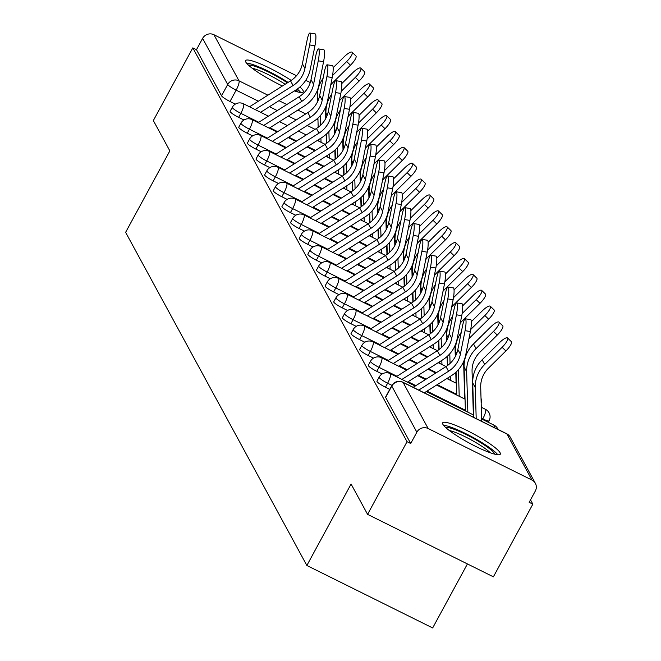 <?xml version="1.0" encoding="UTF-8"?>
<svg xmlns="http://www.w3.org/2000/svg" width="661" height="661" viewBox="0 0 661 661"><rect width="100%" height="100%" fill="white"/><g stroke="black" fill="none" stroke-linecap="round" stroke-linejoin="round"><path stroke-width="0.99" d="M376.944 381.166A8.411 1.297 28.5 0 0 377.001 381.537A8.411 1.297 28.5 0 0 385.437 387.214L387.619 383.198A8.411 1.297 -151.5 0 1 379.183 377.522A8.411 1.297 -151.5 0 1 379.125 377.15L376.944 381.166M368.309 365.293A8.411 1.297 28.5 0 0 368.359 365.665A8.411 1.297 28.5 0 0 376.803 371.342L378.984 367.326A8.411 1.297 -151.5 0 1 370.54 361.65A8.411 1.297 -151.5 0 1 370.49 361.278L368.309 365.293M359.667 349.421A8.411 1.297 28.5 0 0 359.724 349.793A8.411 1.297 28.5 0 0 368.169 355.469L370.35 351.445A8.411 1.297 -151.5 0 1 361.906 345.769A8.411 1.297 -151.5 0 1 361.848 345.397L359.667 349.421M351.032 333.541A8.411 1.297 28.5 0 0 351.09 333.912A8.411 1.297 28.5 0 0 359.534 339.597L361.716 335.573A8.411 1.297 -151.5 0 1 353.271 329.897A8.411 1.297 -151.5 0 1 353.214 329.525L351.032 333.541M342.398 317.668A8.411 1.297 28.5 0 0 342.456 318.04A8.411 1.297 28.5 0 0 350.9 323.716L353.081 319.701A8.411 1.297 -151.5 0 1 344.637 314.025A8.411 1.297 -151.5 0 1 344.579 313.653L342.398 317.668M333.764 301.796A8.411 1.297 28.5 0 0 333.822 302.168A8.411 1.297 28.5 0 0 342.258 307.844L344.439 303.829A8.411 1.297 -151.5 0 1 336.003 298.152A8.411 1.297 -151.5 0 1 335.945 297.781L333.764 301.796M325.129 285.924A8.411 1.297 28.5 0 0 325.179 286.296A8.411 1.297 28.5 0 0 333.623 291.972L335.805 287.956A8.411 1.297 -151.5 0 1 327.36 282.28A8.411 1.297 -151.5 0 1 327.311 281.908L325.129 285.924M316.487 270.052A8.411 1.297 28.5 0 0 316.545 270.423A8.411 1.297 28.5 0 0 324.989 276.1L327.17 272.076A8.411 1.297 -151.5 0 1 318.726 266.4A8.411 1.297 -151.5 0 1 318.668 266.028L316.487 270.052M307.852 254.171A8.411 1.297 28.5 0 0 307.91 254.543A8.411 1.297 28.5 0 0 316.355 260.219L318.536 256.204A8.411 1.297 -151.5 0 1 310.092 250.527A8.411 1.297 -151.5 0 1 310.034 250.155L307.852 254.171M299.218 238.299A8.411 1.297 28.5 0 0 299.276 238.671A8.411 1.297 28.5 0 0 307.72 244.347L309.902 240.331A8.411 1.297 -151.5 0 1 301.457 234.655A8.411 1.297 -151.5 0 1 301.399 234.283L299.218 238.299M290.584 222.427A8.411 1.297 28.5 0 0 290.642 222.798A8.411 1.297 28.5 0 0 299.086 228.475L301.267 224.459A8.411 1.297 -151.5 0 1 292.823 218.783A8.411 1.297 -151.5 0 1 292.765 218.411L290.584 222.427M281.95 206.554A8.411 1.297 28.5 0 0 282.007 206.926A8.411 1.297 28.5 0 0 290.443 212.602L292.625 208.587A8.411 1.297 -151.5 0 1 284.189 202.902A8.411 1.297 -151.5 0 1 284.131 202.53L281.95 206.554M273.307 190.674A8.411 1.297 28.5 0 0 273.365 191.046A8.411 1.297 28.5 0 0 281.809 196.73L283.99 192.706A8.411 1.297 -151.5 0 1 275.546 187.03A8.411 1.297 -151.5 0 1 275.488 186.658L273.307 190.674M264.673 174.801A8.411 1.297 28.5 0 0 264.731 175.173A8.411 1.297 28.5 0 0 273.175 180.85L275.356 176.834A8.411 1.297 -151.5 0 1 266.912 171.158A8.411 1.297 -151.5 0 1 266.854 170.786L264.673 174.801M256.038 158.929A8.411 1.297 28.5 0 0 256.096 159.301A8.411 1.297 28.5 0 0 264.54 164.977L266.722 160.962A8.411 1.297 -151.5 0 1 258.277 155.285A8.411 1.297 -151.5 0 1 258.22 154.914L256.038 158.929M247.404 143.057A8.411 1.297 28.5 0 0 247.462 143.429A8.411 1.297 28.5 0 0 255.906 149.105L258.087 145.09A8.411 1.297 -151.5 0 1 249.643 139.413A8.411 1.297 -151.5 0 1 249.585 139.041L247.404 143.057M238.77 127.185A8.411 1.297 28.5 0 0 238.828 127.556A8.411 1.297 28.5 0 0 247.264 133.233L249.445 129.209A8.411 1.297 -151.5 0 1 241.009 123.533A8.411 1.297 -151.5 0 1 240.951 123.161L238.77 127.185M230.127 111.304A8.411 1.297 28.5 0 0 230.185 111.676A8.411 1.297 28.5 0 0 238.629 117.361L240.811 113.337A8.411 1.297 -151.5 0 1 232.366 107.66A8.411 1.297 -151.5 0 1 232.308 107.289L230.127 111.304M294.393 90.929A32.81 5.048 28.5 0 0 303.234 91.92A32.81 5.048 28.5 0 0 303.011 90.466A32.81 5.048 28.5 0 0 299.912 86.988M291.179 80.435A32.81 5.048 28.5 0 0 262.227 64.662A32.81 5.048 28.5 0 0 245.57 60.614A32.81 5.048 28.5 0 0 245.793 62.06A32.81 5.048 28.5 0 0 282.421 85.988M500.088 452.727A32.81 5.048 28.5 0 0 470.516 432.286A32.81 5.048 28.5 0 0 442.647 422.866A32.81 5.048 28.5 0 0 442.87 424.312A32.81 5.048 28.5 0 0 472.441 444.746A32.81 5.048 28.5 0 0 500.311 454.173A32.81 5.048 28.5 0 0 500.088 452.727M367.582 514.365L351.082 484.042L306.861 565.486L125.623 232.333L169.844 150.89L153.344 120.566L192.805 47.889L407.044 441.688L367.582 514.365L493.387 576.83L532.849 504.153L530.519 499.865M467.418 563.94L432.666 627.95L306.861 565.486M532.849 504.153L529.18 502.327L535.327 491.007A8.411 8.089 151.5 0 0 531.956 480.06L428.163 428.526A8.411 8.089 151.5 0 0 416.86 432.187L391.783 386.09A8.411 1.297 -151.5 0 1 391.725 385.718L385.578 397.038A8.411 1.297 -151.5 0 0 385.636 397.41L391.783 386.09A8.411 8.089 151.5 0 1 403.086 382.43L428.163 428.526M407.044 441.688L410.712 443.506L416.86 432.187M235.316 104.124L229.995 101.48L236.142 90.16A8.411 1.297 -151.5 0 1 227.698 84.484L202.621 38.388A8.411 8.089 -28.5 0 1 213.924 34.727L296.5 75.726M305.737 80.312L310.265 82.559M202.621 38.388L196.474 49.707L192.805 47.889M389.75 389.354L385.437 387.214M382.132 373.986L376.803 371.342M373.49 358.113L368.169 355.469M364.855 342.233L359.534 339.597M356.221 326.36L350.9 323.716M347.587 310.488L342.258 307.844M338.953 294.616L333.623 291.972M330.31 278.744L324.989 276.1M321.676 262.863L316.355 260.219M313.041 246.991L307.72 244.347M304.407 231.119L299.086 228.475M295.773 215.246L290.443 212.602M287.13 199.374L281.809 196.73M278.496 183.494L273.175 180.85M269.862 167.621L264.54 164.977M261.227 151.749L255.906 149.105M252.593 135.877L247.264 133.233M243.95 119.996L238.629 117.361M410.712 443.506L385.636 397.41M196.474 49.707L221.551 95.804A8.411 1.297 28.5 0 0 229.995 101.48M309.621 44.94A9.675 1.669 -80.9 0 0 309.877 33.05A9.675 1.669 -80.9 0 0 307.076 40.263L302.391 63.778L304.936 68.463L309.621 44.94L314.942 45.791L310.257 69.314A31.546 30.323 -28.5 0 1 295.921 89.962L260.616 112.296M309.877 33.05L315.19 33.901A9.675 1.669 99.1 0 1 314.942 45.791M255.105 109.561L293.087 85.533A26.076 25.068 151.5 0 0 304.936 68.463M249.536 106.793L290.543 80.849A26.076 25.068 151.5 0 0 302.391 63.778M352.131 52.26L355.915 55.929A9.675 2.553 134.1 0 1 350.454 65.216L346.67 61.547A9.675 2.553 -45.9 0 0 352.131 52.26A9.675 2.553 -45.9 0 0 344.117 56.863L333.144 67.695M326.501 143.387L326.228 134.249M325.757 118.484L325.435 107.627M330.723 85.005A26.076 25.068 -28.5 0 1 333.028 82.41L350.454 65.216M346.67 61.547L332.59 75.445M323.097 78.287A31.546 30.323 151.5 0 0 317.28 97.15L317.429 102.017M317.908 118.088L318.181 127.276M318.552 139.653L318.594 141.082M320.246 115.692L320.527 125.309M320.916 138.157L321.039 142.297M318.255 60.82A9.675 1.669 -80.9 0 0 318.511 48.922A9.675 1.669 -80.9 0 0 315.71 56.135L311.025 79.659L313.57 84.335L318.255 60.82L323.576 61.663L318.891 85.186A31.546 30.323 -28.5 0 1 304.556 105.834L269.25 128.168M318.511 48.922L323.824 49.773A9.675 1.669 99.1 0 1 323.576 61.663M263.739 125.433L301.722 101.406A26.076 25.068 151.5 0 0 313.57 84.335M258.17 122.665L299.177 96.721A26.076 25.068 151.5 0 0 311.025 79.659M326.898 76.693A9.675 1.669 -80.9 0 0 327.145 64.795A9.675 1.669 -80.9 0 0 324.344 72.008L319.66 95.531L322.204 100.208L326.898 76.693L332.21 77.544L327.526 101.059A31.546 30.323 -28.5 0 1 313.19 121.707L277.884 144.04M327.145 64.795L332.466 65.646A9.675 1.669 99.1 0 1 332.21 77.544M272.382 141.305L310.356 117.278A26.076 25.068 151.5 0 0 322.204 100.208M266.804 138.537L307.811 112.601A26.076 25.068 151.5 0 0 319.66 95.531M335.532 92.565A9.675 1.669 -80.9 0 0 335.78 80.675A9.675 1.669 -80.9 0 0 332.987 87.888L328.294 111.403L330.839 116.088L335.532 92.565L340.845 93.416L336.16 116.931A31.546 30.323 -28.5 0 1 321.833 137.579L286.527 159.921M335.78 80.675L341.101 81.518A9.675 1.669 99.1 0 1 340.845 93.416M281.016 157.178L318.999 133.15A26.076 25.068 151.5 0 0 330.839 116.088M275.439 154.418L316.445 128.474A26.076 25.068 151.5 0 0 328.294 111.403M248.519 65.199A28.39 4.371 -151.5 0 1 281.958 79.386A28.39 4.371 -151.5 0 1 287.403 82.84M296.235 89.764A28.39 4.371 -151.5 0 1 297.781 91.945M285.139 84.269A26.291 4.049 28.5 0 0 280.289 81.196A26.291 4.049 28.5 0 0 252.18 68.232M288.089 82.402A32.596 5.015 28.5 0 0 283.313 79.411A32.596 5.015 28.5 0 0 246.462 63.043M300.714 92.499A32.596 5.015 28.5 0 0 297.26 89.061M445.597 427.452A28.39 4.371 -151.5 0 1 479.035 441.639A28.39 4.371 -151.5 0 1 494.858 454.198M490.313 452.785A26.291 4.049 28.5 0 0 477.366 443.448A26.291 4.049 28.5 0 0 449.257 430.493M497.791 454.751A32.596 5.015 28.5 0 0 480.39 441.672A32.596 5.015 28.5 0 0 443.531 425.296M360.766 68.133L364.55 71.809A9.675 2.553 134.1 0 1 359.088 81.088L355.304 77.42A9.675 2.553 -45.9 0 0 360.766 68.133A9.675 2.553 -45.9 0 0 352.759 72.735L341.778 83.575M335.135 159.26L334.863 150.121M334.392 134.357L334.069 123.5M339.357 100.885A26.076 25.068 -28.5 0 1 341.671 98.291L359.088 81.088M355.304 77.42L341.225 91.317M331.731 94.159A31.546 30.323 151.5 0 0 325.923 113.023L326.063 117.889M326.542 133.96L326.815 143.156M327.187 155.525L327.228 156.954M328.881 131.564L329.17 141.181M329.55 154.038L329.674 158.169M369.4 84.005L373.184 87.682A9.675 2.553 134.1 0 1 367.723 96.96L363.938 93.292A9.675 2.553 -45.9 0 0 369.4 84.005A9.675 2.553 -45.9 0 0 361.393 88.615L350.421 99.447M343.77 175.14L343.497 166.002M343.026 150.237L342.704 139.372M348 116.757A26.076 25.068 -28.5 0 1 350.305 114.163L367.723 96.96M363.938 93.292L349.859 107.189M340.365 110.032A31.546 30.323 151.5 0 0 334.557 128.895L334.697 133.762M335.177 149.832L335.458 159.028M335.821 171.406L335.871 172.827M337.515 147.444L337.804 157.054M338.184 169.91L338.308 174.041M378.034 99.885L381.818 103.554A9.675 2.553 134.1 0 1 376.357 112.841L372.573 109.164A9.675 2.553 -45.9 0 0 378.034 99.885A9.675 2.553 -45.9 0 0 370.028 104.488L359.055 115.32M352.404 191.012L352.131 181.874M351.66 166.109L351.338 155.252M356.634 132.63A26.076 25.068 -28.5 0 1 358.94 130.035L376.357 112.841M372.573 109.164L358.493 123.062M349.008 125.912A31.546 30.323 151.5 0 0 343.191 144.776L343.34 149.634M343.819 165.704L344.092 174.901M344.464 187.278L344.505 188.707M346.149 163.317L346.438 172.926M346.818 185.782L346.942 189.922M344.166 108.437A9.675 1.669 -80.9 0 0 344.414 96.547A9.675 1.669 -80.9 0 0 341.621 103.76L336.928 127.276L339.481 131.96L344.166 108.437L349.487 109.288L344.794 132.803A31.546 30.323 -28.5 0 1 330.467 153.459L295.161 175.793M344.414 96.547L349.735 97.398A9.675 1.669 99.1 0 1 349.487 109.288M289.65 173.058L327.633 149.031A26.076 25.068 151.5 0 0 339.481 131.96M284.081 170.29L325.088 144.346A26.076 25.068 151.5 0 0 336.928 127.276M352.8 124.318A9.675 1.669 -80.9 0 0 353.057 112.42A9.675 1.669 -80.9 0 0 350.256 119.633L345.571 143.148L348.116 147.833L352.8 124.318L358.122 125.16L353.437 148.684A31.546 30.323 -28.5 0 1 339.101 169.332L303.796 191.665M353.057 112.42L358.369 113.271A9.675 1.669 99.1 0 1 358.122 125.16M298.285 188.93L336.267 164.903A26.076 25.068 151.5 0 0 348.116 147.833M292.716 186.162L333.722 160.218A26.076 25.068 151.5 0 0 345.571 143.148M386.668 115.758L390.461 119.426A9.675 2.553 134.1 0 1 384.999 128.713L381.207 125.036A9.675 2.553 -45.9 0 0 386.668 115.758A9.675 2.553 -45.9 0 0 378.662 120.36L367.69 131.192M361.038 206.885L360.766 197.746M360.303 181.982L359.972 171.125M365.269 148.502A26.076 25.068 -28.5 0 1 367.574 145.907L384.999 128.713M381.207 125.036L367.136 138.934M357.642 141.785A31.546 30.323 151.5 0 0 351.826 160.648L351.974 165.506M352.453 181.585L352.726 190.773M353.098 203.15L353.139 204.579M354.792 179.189L355.073 188.806M355.461 201.655L355.585 205.794M395.311 131.63L399.095 135.298A9.675 2.553 134.1 0 1 393.634 144.585L389.85 140.917A9.675 2.553 -45.9 0 0 395.311 131.63A9.675 2.553 -45.9 0 0 387.296 136.232L376.324 147.064M369.681 222.757L369.408 213.619M368.937 197.854L368.607 186.997M373.903 164.374A26.076 25.068 -28.5 0 1 376.208 161.78L393.634 144.585M389.85 140.917L375.77 154.814M366.277 157.657A31.546 30.323 151.5 0 0 360.46 176.52L360.609 181.387M361.088 197.457L361.36 206.645M361.732 219.022L361.774 220.452M363.426 195.061L363.707 204.679M364.095 217.527L364.219 221.666M361.435 140.19A9.675 1.669 -80.9 0 0 361.691 128.292A9.675 1.669 -80.9 0 0 358.89 135.505L354.205 159.028L356.75 163.705L361.435 140.19L366.756 141.033L362.071 164.556A31.546 30.323 -28.5 0 1 347.736 185.204L312.43 207.537M361.691 128.292L367.004 129.143A9.675 1.669 99.1 0 1 366.756 141.033M306.919 204.803L344.902 180.775A26.076 25.068 151.5 0 0 356.75 163.705M301.35 202.035L342.357 176.099A26.076 25.068 151.5 0 0 354.205 159.028M370.077 156.062A9.675 1.669 -80.9 0 0 370.325 144.164A9.675 1.669 -80.9 0 0 367.524 151.377L362.839 174.901L365.384 179.577L370.077 156.062L375.39 156.913L370.705 180.428A31.546 30.323 -28.5 0 1 356.37 201.076L321.064 223.41M370.325 144.164L375.646 145.015A9.675 1.669 99.1 0 1 375.39 156.913M315.561 220.675L353.536 196.648A26.076 25.068 151.5 0 0 365.384 179.577M309.984 217.907L350.991 191.971A26.076 25.068 151.5 0 0 362.839 174.901M378.712 171.934A9.675 1.669 -80.9 0 0 378.96 160.045A9.675 1.669 -80.9 0 0 376.167 167.258L371.474 190.773L374.019 195.458L378.712 171.934L384.024 172.785L379.34 196.3A31.546 30.323 -28.5 0 1 365.012 216.948L329.707 239.29M378.96 160.045L384.281 160.887A9.675 1.669 99.1 0 1 384.024 172.785M324.196 236.555L362.178 212.52A26.076 25.068 151.5 0 0 374.019 195.458M318.619 233.787L359.625 207.843A26.076 25.068 151.5 0 0 371.474 190.773M387.346 187.807A9.675 1.669 -80.9 0 0 387.594 175.917A9.675 1.669 -80.9 0 0 384.801 183.13L380.108 206.645L382.661 211.33L387.346 187.807L392.667 188.658L387.974 212.181A31.546 30.323 -28.5 0 1 373.647 232.829L338.341 255.163M387.594 175.917L392.915 176.768A9.675 1.669 99.1 0 1 392.667 188.658M332.83 252.428L370.813 228.4A26.076 25.068 151.5 0 0 382.661 211.33M327.261 249.66L368.268 223.715A26.076 25.068 151.5 0 0 380.108 206.645M395.98 203.687A9.675 1.669 -80.9 0 0 396.228 191.789A9.675 1.669 -80.9 0 0 393.435 199.002L388.751 222.526L391.295 227.202L395.98 203.687L401.301 204.53L396.617 228.053A31.546 30.323 -28.5 0 1 382.281 248.701L346.975 271.035M396.228 191.789L401.549 192.64A9.675 1.669 99.1 0 1 401.301 204.53M341.464 268.3L379.447 244.273A26.076 25.068 151.5 0 0 391.295 227.202M335.895 265.532L376.902 239.588A26.076 25.068 151.5 0 0 388.751 222.526M404.615 219.559A9.675 1.669 -80.9 0 0 404.871 207.661A9.675 1.669 -80.9 0 0 402.07 214.875L397.385 238.398L399.93 243.074L404.615 219.559L409.936 220.41L405.251 243.926A31.546 30.323 -28.5 0 1 390.915 264.574L355.61 286.907M404.871 207.661L410.184 208.512A9.675 1.669 99.1 0 1 409.936 220.41M350.099 284.172L388.081 260.145A26.076 25.068 151.5 0 0 399.93 243.074M344.53 281.404L385.537 255.468A26.076 25.068 151.5 0 0 397.385 238.398M413.249 235.432A9.675 1.669 -80.9 0 0 413.505 223.542A9.675 1.669 -80.9 0 0 410.704 230.747L406.019 254.27L408.564 258.947L413.249 235.432L418.57 236.283L413.885 259.798A31.546 30.323 -28.5 0 1 399.55 280.446L364.244 302.779M413.505 223.542L418.826 224.385A9.675 1.669 99.1 0 1 418.57 236.283M358.741 300.044L396.716 276.017A26.076 25.068 151.5 0 0 408.564 258.947M353.164 297.285L394.171 271.341A26.076 25.068 151.5 0 0 406.019 254.27M421.892 251.304A9.675 1.669 -80.9 0 0 422.139 239.414A9.675 1.669 -80.9 0 0 419.338 246.627L414.654 270.142L417.198 274.827L421.892 251.304L427.204 252.155L422.519 275.67A31.546 30.323 -28.5 0 1 408.192 296.318L372.887 318.66M422.139 239.414L427.46 240.257A9.675 1.669 99.1 0 1 427.204 252.155M367.376 315.925L405.35 291.898A26.076 25.068 151.5 0 0 417.198 274.827M361.798 313.157L402.805 287.213A26.076 25.068 151.5 0 0 414.654 270.142M403.945 147.502L407.73 151.179A9.675 2.553 134.1 0 1 402.268 160.458L398.484 156.789A9.675 2.553 -45.9 0 0 403.945 147.502A9.675 2.553 -45.9 0 0 395.939 152.104L384.958 162.945M378.315 238.629L378.042 229.491M377.571 213.734L377.249 202.869M382.537 180.255A26.076 25.068 -28.5 0 1 384.851 177.66L402.268 160.458M398.484 156.789L384.405 170.687M374.911 173.529A31.546 30.323 151.5 0 0 369.102 192.392L369.243 197.259M369.722 213.329L369.995 222.526M370.367 234.903L370.408 236.324M372.06 210.933L372.35 220.551M372.73 233.407L372.854 237.539M412.58 163.374L416.364 167.051A9.675 2.553 134.1 0 1 410.902 176.338L407.118 172.661A9.675 2.553 -45.9 0 0 412.58 163.374A9.675 2.553 -45.9 0 0 404.573 167.985L393.592 178.817M386.949 254.51L386.677 245.371M386.206 229.607L385.884 218.741M391.18 196.127A26.076 25.068 -28.5 0 1 393.485 193.533L410.902 176.338M407.118 172.661L393.039 186.559M383.545 189.401A31.546 30.323 151.5 0 0 377.737 208.265L377.877 213.131M378.356 229.202L378.637 238.398M379.001 250.775L379.05 252.205M380.695 226.814L380.984 236.423M381.364 249.28L381.488 253.411M421.214 179.255L424.998 182.923A9.675 2.553 134.1 0 1 419.537 192.211L415.752 188.534A9.675 2.553 -45.9 0 0 421.214 179.255A9.675 2.553 -45.9 0 0 413.208 183.857L402.235 194.689M395.584 270.382L395.311 261.244M394.84 245.479L394.518 234.622M399.814 211.999A26.076 25.068 -28.5 0 1 402.119 209.405L419.537 192.211M415.752 188.534L401.673 202.431M392.188 205.282A31.546 30.323 151.5 0 0 386.371 224.145L386.52 229.003M386.999 245.074L387.272 254.27M387.643 266.647L387.685 268.077M389.329 242.686L389.618 252.295M389.998 265.152L390.122 269.291M429.848 195.127L433.641 198.796A9.675 2.553 134.1 0 1 428.171 208.083L424.387 204.414A9.675 2.553 -45.9 0 0 429.848 195.127A9.675 2.553 -45.9 0 0 421.842 199.729L410.869 210.562M404.218 286.254L403.945 277.116M403.474 261.351L403.152 250.494M408.448 227.871A26.076 25.068 -28.5 0 1 410.754 225.277L428.171 208.083M424.387 204.414L410.307 218.312M400.822 221.154A31.546 30.323 151.5 0 0 395.005 240.017L395.154 244.884M395.633 260.955L395.906 270.142M396.278 282.52L396.319 283.949M397.963 258.558L398.252 268.176M398.641 281.024L398.765 285.164M438.491 210.999L442.275 214.668A9.675 2.553 134.1 0 1 436.814 223.955L433.021 220.287A9.675 2.553 -45.9 0 0 438.491 210.999A9.675 2.553 -45.9 0 0 430.476 215.602L419.504 226.434M412.861 302.127L412.588 292.988M412.117 277.223L411.786 266.366M417.083 243.744A26.076 25.068 -28.5 0 1 419.388 241.149L436.814 223.955M433.021 220.287L418.95 234.184M409.456 237.026A31.546 30.323 151.5 0 0 403.64 255.89L403.788 260.756M404.268 276.827L404.54 286.023M404.912 298.392L404.953 299.821M406.606 274.431L406.887 284.048M407.275 296.905L407.399 301.036M447.125 226.872L450.909 230.549A9.675 2.553 134.1 0 1 445.448 239.827L441.664 236.159A9.675 2.553 -45.9 0 0 447.125 226.872A9.675 2.553 -45.9 0 0 439.111 231.474L428.138 242.314M421.495 317.999L421.222 308.869M420.751 293.104L420.429 282.239M425.717 259.624A26.076 25.068 -28.5 0 1 428.031 257.03L445.448 239.827M441.664 236.159L427.584 250.056M418.091 252.899A31.546 30.323 151.5 0 0 412.282 271.762L412.423 276.629M412.902 292.699L413.175 301.895M413.546 314.272L413.588 315.694M415.24 290.311L415.529 299.92M415.909 312.777L416.033 316.908M455.76 242.744L459.544 246.421A9.675 2.553 134.1 0 1 454.082 255.708L450.298 252.031A9.675 2.553 -45.9 0 0 455.76 242.744A9.675 2.553 -45.9 0 0 447.753 247.354L436.772 258.187M430.129 333.879L429.857 324.741M429.386 308.976L429.063 298.111M434.36 275.497A26.076 25.068 -28.5 0 1 436.665 272.902L454.082 255.708M450.298 252.031L436.219 265.929M426.725 268.779A31.546 30.323 151.5 0 0 420.917 287.634L421.057 292.501M421.536 308.571L421.817 317.767M422.181 330.145L422.222 331.574M423.875 306.183L424.164 315.793M424.544 328.649L424.668 332.78M464.394 258.625L468.178 262.293A9.675 2.553 134.1 0 1 462.717 271.58L458.932 267.903A9.675 2.553 -45.9 0 0 464.394 258.625A9.675 2.553 -45.9 0 0 456.387 263.227L445.415 274.059M438.764 349.752L438.491 340.613M438.02 324.848L437.698 313.992M442.994 291.369A26.076 25.068 -28.5 0 1 445.299 288.774L462.717 271.58M458.932 267.903L444.853 281.801M435.359 284.651A31.546 30.323 151.5 0 0 429.551 303.515L429.7 308.373M430.179 324.452L430.451 333.64M430.823 346.017L430.865 347.446M432.509 322.056L432.798 331.665M433.178 344.521L433.302 348.661M430.526 267.176A9.675 1.669 -80.9 0 0 430.774 255.286A9.675 1.669 -80.9 0 0 427.981 262.5L423.288 286.015L425.841 290.7L430.526 267.176L435.847 268.027L431.154 291.551A31.546 30.323 -28.5 0 1 416.827 312.199L381.521 334.532M430.774 255.286L436.095 256.137A9.675 1.669 99.1 0 1 435.847 268.027M376.01 331.797L413.993 307.77A26.076 25.068 151.5 0 0 425.841 290.7M370.441 329.029L411.439 303.085A26.076 25.068 151.5 0 0 423.288 286.015M473.028 274.497L476.821 278.165A9.675 2.553 134.1 0 1 471.351 287.452L467.567 283.784A9.675 2.553 -45.9 0 0 473.028 274.497A9.675 2.553 -45.9 0 0 465.022 279.099L454.049 289.931M447.398 365.624L447.125 356.486M446.654 340.721L446.332 329.864M451.628 307.241A26.076 25.068 -28.5 0 1 453.933 304.647L471.351 287.452M467.567 283.784L453.487 297.681M444.002 300.524A31.546 30.323 151.5 0 0 438.185 319.387L438.334 324.254M438.813 340.324L439.086 349.512M439.458 361.889L439.499 363.319M441.143 337.928L441.432 347.546M441.821 360.394L441.945 364.533M439.16 283.057A9.675 1.669 -80.9 0 0 439.408 271.159A9.675 1.669 -80.9 0 0 436.615 278.372L431.93 301.895L434.475 306.572L439.16 283.057L444.481 283.9L439.796 307.423A31.546 30.323 -28.5 0 1 425.461 328.071L390.155 350.404M439.408 271.159L444.729 272.01A9.675 1.669 99.1 0 1 444.481 283.9M384.644 347.669L422.627 323.642A26.076 25.068 151.5 0 0 434.475 306.572M379.075 344.902L420.082 318.957A26.076 25.068 151.5 0 0 431.93 301.895M481.662 290.369L485.455 294.046A9.675 2.553 134.1 0 1 479.993 303.325L476.201 299.656A9.675 2.553 -45.9 0 0 481.662 290.369A9.675 2.553 -45.9 0 0 473.656 294.971L462.683 305.812M456.09 383.14L455.768 372.358M455.297 356.593L454.966 345.736M460.263 323.122A26.076 25.068 -28.5 0 1 462.568 320.527L479.993 303.325M476.201 299.656L462.13 313.554M452.636 316.396A31.546 30.323 151.5 0 0 446.819 335.259L446.968 340.126M447.447 356.196L447.72 365.393M448.092 377.762L448.133 379.191M449.786 353.8L450.067 363.418M450.455 376.274L450.579 380.406M447.794 298.929A9.675 1.669 -80.9 0 0 448.051 287.031A9.675 1.669 -80.9 0 0 445.25 294.244L440.565 317.767L443.11 322.444L447.794 298.929L453.115 299.78L448.431 323.295A31.546 30.323 -28.5 0 1 434.095 343.943L398.79 366.277M448.051 287.031L453.363 287.882A9.675 1.669 99.1 0 1 453.115 299.78M393.278 363.542L431.261 339.514A26.076 25.068 151.5 0 0 443.11 322.444M387.71 360.774L428.716 334.838A26.076 25.068 151.5 0 0 440.565 317.767M490.305 306.241L494.089 309.918A9.675 2.553 134.1 0 1 488.628 319.197L484.844 315.528A9.675 2.553 -45.9 0 0 490.305 306.241A9.675 2.553 -45.9 0 0 482.29 310.852L471.318 321.684M464.724 399.013L463.609 361.608M468.897 338.994A26.076 25.068 -28.5 0 1 471.21 336.399L488.628 319.197M484.844 315.528L470.764 329.426M461.271 332.268A31.546 30.323 151.5 0 0 455.462 351.131L455.603 355.998M456.082 372.069L456.768 395.063M458.42 369.681L459.213 396.278M456.429 314.801A9.675 1.669 -80.9 0 0 456.685 302.912A9.675 1.669 -80.9 0 0 453.884 310.125L449.199 333.64L451.744 338.325L456.429 314.801L461.75 315.652L457.065 339.167A31.546 30.323 -28.5 0 1 442.73 359.815L407.424 382.157M456.685 302.912L462.006 303.754A9.675 1.669 99.1 0 1 461.75 315.652M401.921 379.414L439.896 355.387A26.076 25.068 151.5 0 0 451.744 338.325M396.344 376.654L437.351 350.71A26.076 25.068 151.5 0 0 449.199 333.64M498.939 322.122L502.724 325.79A9.675 2.553 134.1 0 1 497.262 335.077L493.478 331.401A9.675 2.553 -45.9 0 0 498.939 322.122A9.675 2.553 -45.9 0 0 490.933 326.724L473.507 343.918A31.546 30.323 151.5 0 0 464.096 367.012L465.402 410.944M473.359 414.893L472.061 371.358A26.076 25.068 -28.5 0 1 479.845 352.272L497.262 335.077M493.478 331.401L476.06 348.603A31.546 30.323 151.5 0 0 466.641 371.689L467.848 412.15M465.071 330.674A9.675 1.669 -80.9 0 0 465.319 318.784A9.675 1.669 -80.9 0 0 462.518 325.997L457.833 349.512L460.378 354.197L465.071 330.674L470.384 331.525L465.699 355.04A31.546 30.323 -28.5 0 1 451.372 375.696L424.279 392.832M465.319 318.784L470.64 319.635A9.675 1.669 99.1 0 1 470.384 331.525M418.768 390.097L448.53 371.267A26.076 25.068 151.5 0 0 460.378 354.197M413.191 387.329L445.985 366.582A26.076 25.068 151.5 0 0 457.833 349.512M507.574 337.994L511.358 341.663A9.675 2.553 134.1 0 1 505.896 350.95L502.112 347.273A9.675 2.553 -45.9 0 0 507.574 337.994A9.675 2.553 -45.9 0 0 499.567 342.596L482.15 359.791A31.546 30.323 151.5 0 0 472.731 382.884L473.763 417.405M481.712 421.354L480.696 387.23A26.076 25.068 -28.5 0 1 488.479 368.144L505.896 350.95M502.112 347.273L484.695 364.475A31.546 30.323 151.5 0 0 475.276 387.561L476.201 418.611M531.956 480.06L506.88 433.963L403.086 382.43A8.411 1.917 -63.6 0 0 402.855 382.198A8.411 1.917 -63.6 0 0 402.499 382.165M315.066 129.349L307.249 125.466M296.169 119.963L288.353 116.088M277.273 110.585L269.457 106.702M258.377 101.199L236.142 90.16A8.411 1.917 116.4 0 0 239.001 80.824L267.903 95.176M278.983 100.67L286.8 104.554M297.88 110.056L305.696 113.94M316.512 119.302L317.966 120.029M213.924 34.727L239.001 80.824A8.411 8.089 151.5 0 0 227.698 84.484L221.551 95.804M391.94 385.338L387.619 383.198A8.411 1.917 -63.6 0 0 390.477 373.862A8.411 1.917 116.4 0 0 390.254 373.63A8.411 8.411 0 0 0 379.125 377.15M482.48 419.421L482.778 418.859L481.621 418.281M465.385 410.225L426.948 391.138M415.868 385.636L408.052 381.752M396.972 376.258L378.984 367.326A8.411 1.917 -63.6 0 0 381.843 357.981A8.411 1.917 116.4 0 0 381.62 357.758A8.411 8.411 0 0 0 370.49 361.278M456.751 394.344L437.21 384.644M426.13 379.141L418.314 375.266M407.234 369.763L399.418 365.88M388.338 360.377L370.35 351.445A8.411 1.917 -63.6 0 0 373.209 342.109A8.411 1.917 116.4 0 0 372.986 341.877A8.411 8.411 0 0 0 361.848 345.397M448.108 378.472L447.472 378.158M436.392 372.655L428.576 368.772M417.496 363.269L409.68 359.394M398.6 353.891L390.783 350.008M379.703 344.505L361.716 335.573A8.411 1.917 -63.6 0 0 364.575 326.237A8.411 1.917 116.4 0 0 364.351 326.005A8.411 8.411 0 0 0 353.214 329.525M439.474 362.6L438.838 362.286M427.758 356.783L419.942 352.9M408.862 347.397L401.045 343.513M389.965 338.011L382.149 334.135M371.069 328.633L353.081 319.701A8.411 1.917 -63.6 0 0 355.94 310.364A8.411 1.917 116.4 0 0 355.709 310.133A8.411 8.411 0 0 0 344.579 313.653M430.84 346.728L430.204 346.405M419.124 340.902L411.307 337.027M400.219 331.525L392.411 327.641M381.323 322.138L373.515 318.263M362.426 312.76L344.439 303.829A8.411 1.917 -63.6 0 0 347.298 294.484A8.411 1.917 116.4 0 0 347.075 294.261A8.411 8.411 0 0 0 335.945 297.781M422.205 330.855L421.569 330.533M410.481 325.03L402.665 321.155M391.585 315.652L383.768 311.769M372.688 306.266L364.872 302.383M353.792 296.88L335.805 287.956A8.411 1.917 -63.6 0 0 338.663 278.611A8.411 1.917 116.4 0 0 338.44 278.38A8.411 8.411 0 0 0 327.311 281.908M413.571 314.975L412.927 314.661M401.847 309.158L394.03 305.275M382.95 299.772L375.134 295.897M364.054 290.394L356.238 286.51M345.158 281.008L327.17 272.076A8.411 1.917 -63.6 0 0 330.029 262.739A8.411 1.917 116.4 0 0 329.806 262.508A8.411 8.411 0 0 0 318.668 266.028M404.929 299.103L404.292 298.789M393.212 293.286L385.396 289.402M374.316 283.9L366.5 280.024M355.42 274.522L347.603 270.638M336.523 265.135L318.536 256.204A8.411 1.917 -63.6 0 0 321.395 246.867A8.411 1.917 116.4 0 0 321.172 246.636A8.411 8.411 0 0 0 310.034 250.155M396.294 283.23L395.658 282.908M384.578 277.413L376.762 273.53M365.682 268.027L357.865 264.144M346.785 258.641L338.969 254.766M327.889 249.263L309.902 240.331A8.411 1.917 -63.6 0 0 312.76 230.995A8.411 1.917 116.4 0 0 312.529 230.763A8.411 8.411 0 0 0 301.399 234.283M387.66 267.358L387.024 267.036M375.944 261.533L368.127 257.658M357.039 252.155L349.231 248.272M338.143 242.769L330.335 238.894M319.246 233.391L301.267 224.459A8.411 1.917 -63.6 0 0 304.126 215.114A8.411 1.917 116.4 0 0 303.895 214.891A8.411 8.411 0 0 0 292.765 218.411M379.026 251.477L378.389 251.163M367.301 245.661L359.485 241.777M348.405 236.283L340.589 232.399M329.509 226.897L321.692 223.013M310.612 217.51L292.625 208.587A8.411 1.917 -63.6 0 0 295.484 199.242A8.411 1.917 116.4 0 0 295.26 199.011A8.411 8.411 0 0 0 284.131 202.53M370.391 235.605L369.747 235.291M358.667 229.788L350.851 225.905M339.771 220.402L331.954 216.527M320.874 211.024L313.058 207.141M301.978 201.638L283.99 192.706A8.411 1.917 -63.6 0 0 286.849 183.37A8.411 1.917 116.4 0 0 286.626 183.138A8.411 8.411 0 0 0 275.488 186.658M361.757 219.733L361.113 219.419M350.033 213.916L342.216 210.033M331.136 204.53L323.32 200.647M312.24 195.152L304.424 191.269M293.344 185.766L275.356 176.834A8.411 1.917 -63.6 0 0 278.215 167.497A8.411 1.917 116.4 0 0 277.992 167.266A8.411 8.411 0 0 0 266.854 170.786M353.114 203.861L352.478 203.538M341.398 198.036L333.582 194.16M322.502 188.658L314.686 184.774M303.606 179.271L295.789 175.396M284.709 169.894L266.722 160.962A8.411 1.917 -63.6 0 0 269.581 151.625A8.411 1.917 116.4 0 0 269.349 151.394A8.411 8.411 0 0 0 258.22 154.914M344.48 187.988L343.844 187.666M332.764 182.163L324.948 178.288M313.868 172.785L306.051 168.902M294.963 163.399L287.155 159.516M276.067 154.021L258.087 145.09A8.411 1.917 -63.6 0 0 260.946 135.745A8.411 1.917 116.4 0 0 260.715 135.522A8.411 8.411 0 0 0 249.585 139.041M335.846 172.108L335.21 171.794M324.121 166.291L316.313 162.408M305.225 156.905L297.409 153.03M286.329 147.527L278.512 143.644M267.432 138.141L249.445 129.209A8.411 1.917 -63.6 0 0 252.304 119.872A8.411 1.917 116.4 0 0 252.081 119.641A8.411 8.411 0 0 0 240.951 123.161M327.212 156.236L326.567 155.922M315.487 150.419L307.671 146.535M296.591 141.033L288.774 137.157M277.694 131.655L269.878 127.771M258.798 122.268L240.811 113.337A8.411 1.917 -63.6 0 0 243.669 104A8.411 1.917 116.4 0 0 243.446 103.769A8.411 8.411 0 0 0 232.308 107.289M488.272 422.296L489.066 420.842A8.411 1.297 -151.5 0 1 482.778 418.859A8.411 1.917 -63.6 0 0 485.637 409.523A8.411 1.917 -63.6 0 0 485.414 409.291A8.411 1.917 -63.6 0 0 485.1 409.25M494.263 427.584A8.411 1.917 -63.6 0 0 494.279 425.395A8.411 1.917 -63.6 0 0 494.048 425.163A8.411 1.917 -63.6 0 0 493.734 425.122M391.725 385.718A8.411 8.411 0 0 1 402.855 382.198L506.657 433.732A8.411 1.917 -63.6 0 1 506.88 433.963A8.411 8.089 -28.5 0 1 510.3 437.252A8.411 8.411 0 0 0 506.657 433.732A8.411 1.917 -63.6 0 0 506.334 433.69M290.543 80.849L293.087 85.533M318.544 99.464L317.28 97.15M299.177 96.721L301.722 101.406M307.811 112.601L310.356 117.278M316.445 128.474L318.999 133.15M327.178 115.336L325.923 113.023M335.813 131.209L334.557 128.895M344.447 147.081L343.191 144.776M325.088 144.346L327.633 149.031M333.722 160.218L336.267 164.903M353.081 162.961L351.826 160.648M361.724 178.834L360.46 176.52M342.357 176.099L344.902 180.775M350.991 191.971L353.536 196.648M359.625 207.843L362.178 212.52M368.268 223.715L370.813 228.4M376.902 239.588L379.447 244.273M385.537 255.468L388.081 260.145M394.171 271.341L396.716 276.017M402.805 287.213L405.35 291.898M370.358 194.706L369.102 192.392M378.993 210.578L377.737 208.265M387.627 226.45L386.371 224.145M396.261 242.331L395.005 240.017M404.904 258.203L403.64 255.89M413.538 274.075L412.282 271.762M422.172 289.948L420.917 287.634M430.807 305.82L429.551 303.515M411.439 303.085L413.993 307.77M439.441 321.7L438.185 319.387M420.082 318.957L422.627 323.642M448.084 337.573L446.819 335.259M428.716 334.838L431.261 339.514M456.718 353.445L455.462 351.131M437.351 350.71L439.896 355.387M476.06 348.603L473.507 343.918M466.641 371.689L464.096 367.012M445.985 366.582L448.53 371.267M484.695 364.475L482.15 359.791M475.276 387.561L472.731 382.884M351.627 165.002A8.411 8.411 0 0 0 351.9 163.201M351.867 161.978A8.411 8.411 0 0 0 351.487 160.202M243.446 103.769L268.432 116.179M279.512 121.674L287.328 125.557M298.408 131.06L306.225 134.943M317.305 140.446L325.121 144.321M360.27 180.874A8.411 8.411 0 0 0 360.542 179.081M360.501 177.85A8.411 8.411 0 0 0 360.121 176.074M252.081 119.641L277.066 132.051M288.146 137.554L295.963 141.429M307.043 146.932L314.859 150.815M325.939 156.318L333.755 160.193M368.904 196.747A8.411 8.411 0 0 0 369.177 194.954M369.135 193.723A8.411 8.411 0 0 0 368.755 191.946M260.715 135.522L285.701 147.924M296.781 153.426L304.597 157.31M315.685 162.804L323.493 166.688M334.582 172.191L342.39 176.074M377.538 212.619A8.411 8.411 0 0 0 377.811 210.826M377.778 209.595A8.411 8.411 0 0 0 377.398 207.818M269.349 151.394L294.335 163.796M305.423 169.299L313.24 173.182M324.32 178.685L332.136 182.56M343.216 188.063L351.032 191.946M386.173 228.499A8.411 8.411 0 0 0 386.445 226.698M386.412 225.475A8.411 8.411 0 0 0 386.032 223.699M277.992 167.266L302.978 179.668M314.058 185.171L321.874 189.054M332.954 194.557L340.77 198.44M351.85 203.935L359.667 207.818M394.807 244.372A8.411 8.411 0 0 0 395.08 242.57M395.047 241.348A8.411 8.411 0 0 0 394.667 239.571M286.626 183.138L311.612 195.549M322.692 201.051L330.508 204.927M341.588 210.429L349.405 214.313M360.485 219.816L368.301 223.691M403.441 260.244A8.411 8.411 0 0 0 403.722 258.451M403.681 257.22A8.411 8.411 0 0 0 403.301 255.443M295.26 199.011L320.246 211.421M331.326 216.924L339.143 220.799M350.223 226.302L358.039 230.185M369.119 235.688L376.935 239.571M412.084 276.116A8.411 8.411 0 0 0 412.357 274.323M412.315 273.092A8.411 8.411 0 0 0 411.935 271.316M303.895 214.891L328.881 227.293M339.961 232.796L347.777 236.679M358.865 242.182L366.673 246.057M377.762 251.56L385.57 255.443M420.718 291.988A8.411 8.411 0 0 0 420.991 290.196M420.958 288.964A8.411 8.411 0 0 0 420.578 287.196M312.529 230.763L337.515 243.165M348.603 248.668L356.419 252.552M367.499 258.054L375.316 261.93M386.396 267.432L394.212 271.316M429.353 307.869A8.411 8.411 0 0 0 429.625 306.068M429.592 304.845A8.411 8.411 0 0 0 429.212 303.069M321.172 246.636L346.157 259.038M357.237 264.54L365.054 268.424M376.134 273.927L383.95 277.81M395.03 283.313L402.846 287.188M437.987 323.741A8.411 8.411 0 0 0 438.26 321.94M438.226 320.717A8.411 8.411 0 0 0 437.846 318.941M329.806 262.508L354.792 274.918M365.872 280.421L373.688 284.296M384.768 289.799L392.584 293.682M403.664 299.185L411.481 303.06M446.621 339.614A8.411 8.411 0 0 0 446.902 337.821M446.861 336.589A8.411 8.411 0 0 0 446.481 334.813M338.44 278.38L363.426 290.79M374.506 296.293L382.322 300.168M393.402 305.671L401.219 309.555M412.299 315.057L420.115 318.941M455.264 355.486A8.411 8.411 0 0 0 455.536 353.693M455.495 352.462A8.411 8.411 0 0 0 455.115 350.685M347.075 294.261L372.06 306.663M383.14 312.166L390.957 316.049M402.037 321.552L409.853 325.427M420.941 330.93L428.749 334.813M463.898 371.358A8.411 8.411 0 0 0 464.171 369.565M464.138 368.342A8.411 8.411 0 0 0 463.758 366.566M355.709 310.133L380.695 322.535M391.783 328.038L399.591 331.921M410.679 337.424L418.496 341.299M429.576 346.802L437.392 350.685M472.532 387.239A8.411 8.411 0 0 0 472.805 385.437M472.772 384.215A8.411 8.411 0 0 0 472.392 382.438M364.351 326.005L389.337 338.415M400.417 343.91L408.234 347.793M419.314 353.296L427.13 357.18M438.21 362.682L446.026 366.558M481.167 403.111A8.411 8.411 0 0 0 481.026 398.31M372.986 341.877L397.972 354.288M409.052 359.791L416.868 363.666M427.948 369.169L435.764 373.052M446.844 378.555L456.421 383.306M489.066 420.842A8.411 8.411 0 0 0 485.414 409.291L481.291 407.242M381.62 357.758L406.606 370.16M417.686 375.663L425.502 379.546M436.582 385.041L465.055 399.178M498.08 429.476A8.411 8.411 0 0 0 494.048 425.163L481.646 419M390.254 373.63L415.24 386.032M426.32 391.535L473.689 415.058M343.009 149.593L343.315 149.022M535.377 483.348L510.3 437.252M345.025 133.456L344.761 132.968M336.391 117.575L336.127 117.096M327.757 101.703L327.492 101.224"/></g></svg>
